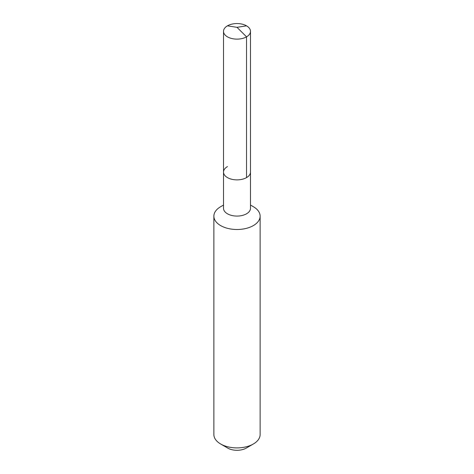 <?xml version="1.0" encoding="UTF-8"?>
<svg xmlns="http://www.w3.org/2000/svg" width="474" height="474" viewBox="0 0 474 474"><rect width="100%" height="100%" fill="white"/><g stroke="black" fill="none" stroke-linecap="round" stroke-linejoin="round"><path stroke-width="0.71" d="M223.509 172.092L223.509 31.337A13.491 7.785 180 0 0 231.839 38.536A13.491 7.785 180 0 0 246.539 36.848L237 27.332L246.539 36.848A13.491 7.785 0 0 0 250.491 31.337L250.491 208.282A13.491 7.785 0 0 1 246.539 213.792A13.491 7.785 180 0 1 231.839 215.48A13.491 7.785 180 0 1 223.509 208.282L223.509 172.092A13.491 7.785 180 0 0 231.839 179.285A13.491 7.785 180 0 0 246.539 177.602A13.491 7.785 0 0 0 250.491 172.092A13.491 7.785 0 0 1 246.539 177.602L246.539 36.848L246.539 177.602A13.491 7.785 180 0 1 231.839 179.285A13.491 7.785 180 0 1 223.509 172.092A13.491 7.785 180 0 1 227.461 166.587M260.125 216.15L260.125 434.551A23.125 13.349 0 0 1 253.353 443.99L246.267 448.084L253.353 443.99A23.125 13.349 0 0 0 253.353 443.99A23.125 13.349 180 0 1 220.647 443.99A23.125 13.349 180 0 1 213.875 434.551L213.875 216.15A23.125 13.349 180 0 0 228.148 228.486A23.125 13.349 180 0 0 253.353 225.588A23.125 13.349 0 0 0 260.125 216.15A23.125 13.349 0 0 0 253.353 206.711L250.491 205.058M220.647 206.711L223.509 205.058L220.647 206.711A23.125 13.349 180 0 0 213.875 216.15M246.267 448.084A13.106 7.566 180 0 1 227.733 448.084L220.647 443.99M250.491 31.337A13.491 7.785 0 0 0 242.161 24.144A13.491 7.785 0 0 0 227.461 25.833A13.491 7.785 180 0 0 223.509 31.337M246.539 25.833L237 27.332L227.461 25.833"/></g></svg>
